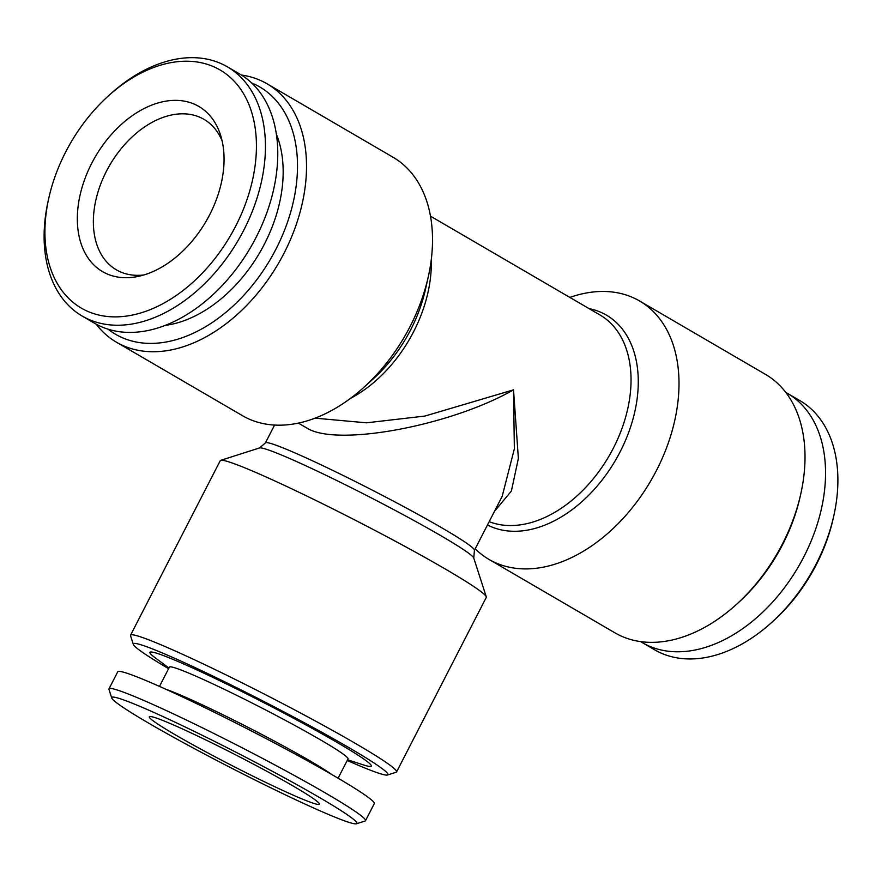 <?xml version="1.0" encoding="UTF-8"?>
<svg xmlns="http://www.w3.org/2000/svg" width="882" height="882" viewBox="0 0 882 882"><rect width="100%" height="100%" fill="white"/><g stroke="black" fill="none" stroke-linecap="round" stroke-linejoin="round"><path stroke-width="1.32" d="M165.055 325.414A124.45 83.437 -59.8 0 0 264.468 244.005A124.45 83.437 -59.8 0 0 276.43 134.373M108.288 96.006L110.426 94.076A144.218 96.689 120.2 0 1 227.424 66.856A144.218 96.689 120.2 0 1 243.796 230.136A144.218 96.689 120.2 0 1 82.147 316.032A144.218 96.689 120.2 0 1 48.201 200.798L48.83 197.987A137.801 92.389 120.2 0 1 65.632 152.068A137.801 92.389 120.2 0 1 108.288 96.006A137.801 92.389 120.2 0 1 233.377 80.372A137.801 92.389 120.2 0 1 235.737 226.024A137.801 92.389 120.2 0 1 104.208 316.076A137.801 92.389 120.2 0 1 48.83 197.987M227.424 66.856L239.75 74.044A144.218 96.689 120.2 0 1 256.122 237.324A144.218 96.689 120.2 0 1 94.473 323.209L82.147 316.032M209.695 214.701A95.609 64.099 120.2 0 1 138.485 276.353A95.609 64.099 120.2 0 1 91.673 163.391A95.609 64.099 120.2 0 1 162.751 101.761A95.609 64.099 120.2 0 1 220.654 135.431A95.609 64.099 120.2 0 1 209.695 214.701M143.931 274.952A87.064 58.366 120.2 0 1 116.314 269.793A87.064 58.366 120.2 0 1 106.435 171.218A87.064 58.366 120.2 0 1 204.018 119.368A87.064 58.366 120.2 0 1 222.11 140.866M159.488 686.405L169.399 667.112A100.416 5.887 27.2 0 1 224.976 689.625A100.416 5.887 27.2 0 1 320.684 739.965A100.416 5.887 27.2 0 1 348.015 758.917L338.104 778.211M347.552 759.81L363.891 765.047A124.45 7.299 -152.8 0 0 337.453 742.644A124.45 7.299 -152.8 0 0 202.11 672.338A124.45 7.299 -152.8 0 0 155.166 657.785L168.936 668.016M166.048 689.349A100.416 5.887 27.2 0 1 309.946 760.857A100.416 5.887 27.2 0 1 331.886 774.583M111.749 698.015L108.971 689.415A144.218 8.456 27.2 0 1 108.982 688.864A144.218 8.456 27.2 0 1 188.803 721.189A144.218 8.456 27.2 0 1 326.252 793.48A144.218 8.456 27.2 0 1 365.512 820.701A144.218 8.456 27.2 0 1 365.06 821.032L356.46 823.777A137.801 8.081 27.2 0 1 277.246 790.945A137.801 8.081 27.2 0 1 149.267 723.494A137.801 8.081 27.2 0 1 111.749 698.015A137.801 8.081 27.2 0 1 184.713 726.779A137.801 8.081 27.2 0 1 319.372 797.449A137.801 8.081 27.2 0 1 356.46 823.777M108.982 688.864L117.747 671.786A144.218 8.456 27.2 0 1 197.579 704.112A144.218 8.456 27.2 0 1 335.028 776.403A144.218 8.456 27.2 0 1 374.288 803.623L365.512 820.701M293.331 786.127A95.609 5.612 27.2 0 1 319.394 803.976A95.609 5.612 27.2 0 1 267.764 783.381A95.609 5.612 27.2 0 1 175.309 734.816A95.609 5.612 27.2 0 1 149.422 716.625A95.609 5.612 27.2 0 1 203.544 738.851A95.609 5.612 27.2 0 1 293.331 786.127M251.679 82.963A143.149 95.973 120.2 0 1 252.98 83.503A143.149 95.973 120.2 0 1 276.011 249.022A143.149 95.973 120.2 0 1 122.333 337.707A143.149 95.973 120.2 0 1 108.111 329.195M241.381 75.025A149.554 100.272 120.2 0 1 260.003 80.218A149.554 100.272 120.2 0 1 267.092 83.801A149.554 100.272 120.2 0 1 281.303 258.349A149.554 100.272 120.2 0 1 123.524 345.788A149.554 100.272 120.2 0 1 116.435 342.205A149.554 100.272 120.2 0 1 96.138 324.146M116.435 342.205L242.429 415.654A149.554 100.272 -59.8 0 0 249.507 419.248A149.554 100.272 -59.8 0 0 363.759 387.43A149.554 100.272 -59.8 0 0 410.053 326.583A149.554 100.272 -59.8 0 0 428.288 276.75A149.554 100.272 -59.8 0 0 393.074 157.261L267.092 83.801M168.594 668.677A143.149 8.401 27.2 0 1 133.325 644.367A143.149 8.401 27.2 0 1 168.892 655.756A143.149 8.401 27.2 0 1 313.474 727.705A143.149 8.401 27.2 0 1 387.518 775.013A143.149 8.401 27.2 0 1 352.392 762.743A143.149 8.401 27.2 0 1 347.221 760.471M133.325 644.367L130.547 635.779A149.554 8.776 27.2 0 1 130.547 635.194A149.554 8.776 27.2 0 1 167.701 647.675A149.554 8.776 27.2 0 1 315.183 720.892A149.554 8.776 27.2 0 1 396.58 771.926A149.554 8.776 27.2 0 1 396.117 772.268L387.518 775.013M396.58 771.926L486.28 597.401A149.554 8.776 -152.8 0 0 486.28 596.827A149.554 8.776 -152.8 0 0 401.244 544.403A149.554 8.776 -152.8 0 0 257.401 473.149A149.554 8.776 -152.8 0 0 220.709 460.338A149.554 8.776 -152.8 0 0 220.246 460.68L130.547 635.194M488.926 559.375L614.908 632.824A149.554 100.272 -59.8 0 0 621.997 636.418A149.554 100.272 -59.8 0 0 736.25 604.6L738.377 602.671A143.149 95.973 -59.8 0 0 800.139 496.731L800.779 493.92A149.554 100.272 -59.8 0 0 765.565 374.431L639.571 300.971A149.554 100.272 120.2 0 1 656.55 470.304A149.554 100.272 120.2 0 1 496.004 562.959A149.554 100.272 120.2 0 1 488.926 559.375A149.554 100.272 120.2 0 1 475.211 548.825M736.25 604.6A149.554 100.272 -59.8 0 0 800.779 493.92M569.849 297.421A149.554 100.272 120.2 0 1 632.493 297.388A149.554 100.272 120.2 0 1 639.571 300.971M486.28 596.827L473.755 558.041A120.636 7.078 27.2 0 0 405.169 515.75A120.636 7.078 27.2 0 0 289.131 458.276A120.636 7.078 27.2 0 0 259.529 447.946L265.383 442.94A117.504 6.891 27.2 0 1 294.577 452.742A117.504 6.891 27.2 0 1 410.461 510.27A117.504 6.891 27.2 0 1 474.417 550.368L502.178 496.357L514.349 448.85L513.522 389.844L518.373 458.408L511.384 491.065L494.46 511.362M315.039 418.156L366.504 422.82L424.904 416.061L513.522 389.844C450.559 425.841 337.089 446.942 307.19 428.222L298.337 423.095M640.619 641.6A144.218 96.689 -59.8 0 0 642.25 642.581L654.576 649.769A144.218 96.689 -59.8 0 0 771.574 622.549A144.218 96.689 -59.8 0 0 816.225 563.885A144.218 96.689 -59.8 0 0 833.799 515.827A144.218 96.689 -59.8 0 0 799.853 400.593L787.527 393.416A144.218 96.689 -59.8 0 0 785.862 392.479M642.25 642.581A144.218 96.689 -59.8 0 0 803.899 556.696A144.218 96.689 -59.8 0 0 787.527 393.416M771.574 622.549L773.712 620.619A137.801 92.389 -59.8 0 0 816.368 564.557A137.801 92.389 -59.8 0 0 833.17 518.638L833.799 515.827M363.759 387.43L373.406 378.709A120.636 80.879 -59.8 0 0 410.747 329.636A120.636 80.879 -59.8 0 0 425.455 289.439L428.288 276.75M350.43 398.399A117.504 78.785 -59.8 0 0 413.658 331.621A117.504 78.785 -59.8 0 0 431.265 259.749M487.47 524.966A120.636 80.879 -59.8 0 0 620.167 451.738A120.636 80.879 -59.8 0 0 589.088 308.634M489.168 521.659A117.504 78.785 -59.8 0 0 613.398 448.078A117.504 78.785 -59.8 0 0 600.058 315.028L430.526 216.178M259.529 447.946L220.709 460.338M265.383 442.94L274.589 425.047M473.755 558.041L474.417 550.368"/></g></svg>

